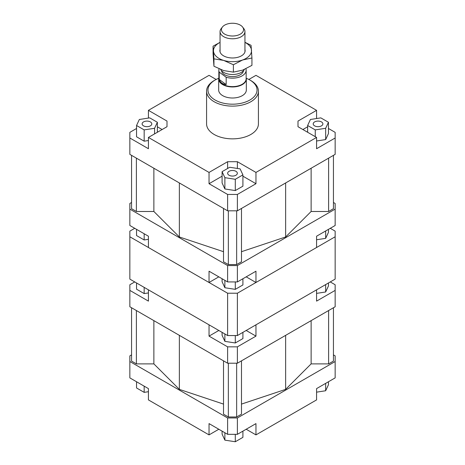 <?xml version="1.0" encoding="UTF-8"?>
<svg xmlns="http://www.w3.org/2000/svg" width="465" height="465" viewBox="0 0 465 465"><rect width="100%" height="100%" fill="white"/><g stroke="black" fill="none" stroke-linecap="round" stroke-linejoin="round"><path stroke-width="0.7" d="M330.26 281.93L335.149 284.754L335.149 306.766L237.388 363.212L237.388 346.844L227.612 346.844L227.612 363.212L237.388 363.212M335.149 290.398L316.578 301.122L316.578 289.834L255.965 324.826L255.965 336.119L237.388 346.844M316.578 293.38L325.663 291.974L328.453 285.963L328.453 282.976M227.612 346.844L209.035 336.119L209.035 324.826L148.422 289.834L148.422 301.122L129.851 290.398L129.851 306.766L227.612 363.212M129.851 290.398L129.851 284.754L134.74 281.93M136.547 282.976L136.547 289.184L144.167 293.584L148.422 292.927M255.965 336.119L246.188 330.476M218.812 330.476L209.035 336.119M222.09 332.365L222.09 335.352L224.88 341.362L235.29 342.972L242.91 338.572L242.91 332.365M218.812 429.247L209.035 434.891L148.422 399.9L148.422 388.612L129.851 377.888L129.851 355.87L131.56 354.888M333.44 354.888L335.149 355.87L335.149 361.52L237.388 417.959L227.612 417.959L129.851 361.52M131.56 307.754L131.56 361.096L136.39 363.886L153.874 363.886L179.362 389.374L223.514 404.091M241.486 404.091L285.638 389.374L311.126 363.886L328.61 363.886L333.44 361.096L333.44 307.754M223.514 360.846L223.514 414.181L228.344 416.971L236.656 416.971L241.486 414.181L241.486 360.846M227.612 417.959L227.612 434.327L237.388 434.327L237.388 417.959M237.388 434.327L255.965 423.603L255.965 434.891L316.578 399.9L316.578 388.612L335.149 377.888L335.149 361.52M209.035 434.891L209.035 423.603L227.612 434.327M255.965 434.891L246.188 429.247M316.578 392.158L325.663 390.751L328.453 384.741L328.453 381.753M325.663 390.751L325.663 383.363M242.91 431.142L242.91 437.35L235.29 441.75L235.29 434.327M235.29 441.75L224.88 440.14L222.09 434.13L222.09 431.142M224.88 440.14L224.88 432.752M148.422 391.704L144.167 392.361L136.547 387.961L136.547 381.753M144.167 392.361L144.167 386.153M325.663 284.586L325.663 291.974M235.29 335.55L235.29 342.972M224.88 333.975L224.88 341.362M144.167 287.376L144.167 293.584M136.39 363.886L136.39 310.544M153.874 363.886L153.874 320.635M179.362 389.374L179.362 335.352M311.126 363.886L311.126 320.635M285.638 389.374L285.638 335.352M328.61 363.886L328.61 310.544M228.344 416.971L228.344 363.212M236.656 416.971L236.656 363.212M237.388 293.217L237.388 335.55L335.149 279.11L335.149 236.778L237.388 293.217L227.612 293.217L227.612 335.55L129.851 279.11L129.851 231.134L134.74 228.309M227.612 293.217L129.851 236.778M330.26 228.309L335.149 231.134L335.149 236.778M227.612 335.55L237.388 335.55M243.462 70.721A10.991 6.347 180 0 1 232.5 76.615A10.991 6.347 180 0 1 221.538 70.721M219.242 72.145L226.17 77.248L226.17 84.589L219.242 79.48L219.242 72.145A13.654 7.882 180 0 1 218.846 70.267A13.654 7.882 180 0 1 219.067 68.855M245.904 68.768A13.654 7.882 180 0 1 246.154 70.267A13.654 7.882 180 0 1 226.17 77.248M226.17 84.589C222.596 84.212 220.288 82.508 219.242 79.48M223.805 33.561A11.044 6.376 180 0 1 222.415 27.022A11.044 6.376 180 0 1 232.5 23.25A11.044 6.376 180 0 1 242.585 27.022A11.044 6.376 180 0 1 238.202 35.09A11.044 6.376 180 0 1 223.805 33.561M222.415 27.022L221.142 28.673A12.445 7.184 0 0 0 220.055 31.603A12.445 7.184 0 0 0 222.706 36.032A12.445 7.184 0 0 0 236.557 38.392A12.445 7.184 0 0 0 244.945 31.603A12.445 7.184 0 0 0 243.858 28.673L242.585 27.022M220.654 69.517A12.445 7.184 0 0 0 232.564 74.51A12.445 7.184 0 0 0 244.387 69.454M246.154 70.267L246.154 78.736A13.654 7.882 180 0 1 232.5 86.618A13.654 7.882 180 0 1 218.846 78.736L218.846 70.267M246.154 77.719A13.828 7.981 180 0 1 246.328 78.98A13.828 7.981 180 0 1 232.5 86.961A13.828 7.981 180 0 1 218.672 78.98A13.828 7.981 180 0 1 218.846 77.719M314.619 121.911A4.842 2.796 180 0 1 319.897 121.307A4.842 2.796 180 0 1 322.884 123.888A4.842 2.796 180 0 1 318.043 126.683A4.842 2.796 180 0 1 313.207 123.888A4.842 2.796 180 0 1 314.619 121.911M328.453 122.278L320.833 117.878L310.422 119.488L307.632 125.498L315.253 129.898L325.663 128.288L328.453 122.278L328.453 133.565L325.663 139.576L325.663 128.288M328.453 229.355L328.453 232.343L325.663 238.353L316.578 239.76M241.486 251.693L285.638 236.976L285.638 182.954M223.514 208.448L223.514 261.783L228.344 264.573L236.656 264.573L241.486 261.783L241.486 208.448M236.656 264.573L236.656 210.814M228.344 264.573L228.344 210.814M131.56 155.356L131.56 208.698L136.39 211.488L153.874 211.488L179.362 236.976L223.514 251.693M179.362 236.976L179.362 182.954M285.638 236.976L311.126 211.488L328.61 211.488L333.44 208.698L333.44 155.356M328.61 211.488L328.61 158.147M311.126 211.488L311.126 168.237M153.874 211.488L153.874 168.237M136.39 211.488L136.39 158.147M148.422 118.081L148.422 110.345L166.999 121.069L166.999 126.713L148.422 137.437L148.422 148.724L129.851 138L129.851 132.356L136.547 128.485M148.422 110.345L209.035 75.347L216.149 79.457M258.424 91.152L258.424 123.888A25.924 14.967 180 0 1 232.5 138.855A25.924 14.967 180 0 1 206.576 123.888L206.576 91.152A25.924 14.967 0 0 0 232.5 106.119A25.924 14.967 0 0 0 258.424 91.152A25.924 14.967 0 0 0 250.833 80.567L249.85 80.003A24.54 14.171 180 0 1 249.85 100.039A24.54 14.171 180 0 1 215.15 100.039A24.54 14.171 180 0 1 215.15 80.003A24.54 14.171 180 0 1 218.724 78.294M328.453 128.485L335.149 132.356L335.149 138L316.578 148.724L316.578 137.437L298.001 126.713L298.001 121.069L298.001 126.713M298.001 121.069L316.578 110.345L316.578 118.54M248.851 79.457L255.965 75.347L316.578 110.345M166.999 126.713L166.999 121.069M222.09 176.183L209.035 183.716L209.035 172.428L148.422 137.437M209.035 172.428L227.612 161.704L227.612 168.481M237.388 168.452L237.388 161.704L227.612 161.704M237.388 161.704L255.965 172.428L255.965 183.716L242.91 176.183M316.578 137.437L255.965 172.428M235.924 171.3A4.842 2.796 180 0 1 237.342 173.276A4.842 2.796 180 0 1 232.5 176.072A4.842 2.796 180 0 1 227.658 173.276A4.842 2.796 180 0 1 230.646 170.696A4.842 2.796 180 0 1 235.924 171.3M235.29 179.287L242.91 174.887L240.12 168.876L229.71 167.266L222.09 171.666L224.88 177.677L235.29 179.287L235.29 190.574L242.91 186.174L242.91 174.887M150.381 125.864A4.842 2.796 180 0 1 145.103 126.468A4.842 2.796 180 0 1 142.116 123.888A4.842 2.796 180 0 1 146.957 121.098A4.842 2.796 180 0 1 151.793 123.888A4.842 2.796 180 0 1 150.381 125.864M136.547 125.498L144.167 129.898L154.578 128.288L157.368 122.278L149.747 117.878L139.337 119.488L136.547 125.498L136.547 136.786L144.167 141.186L148.422 140.529M157.368 122.278L157.368 132.275M154.578 128.288L154.578 133.885M144.167 129.898L144.167 141.186M224.88 177.677L224.88 188.964L235.29 190.574M222.09 171.666L222.09 182.954L224.88 188.964M307.632 126.794L302.889 129.532M316.578 140.982L325.663 139.576M315.253 129.898L315.253 136.669M307.632 125.498L307.632 132.275M255.965 282.493L316.578 247.502L316.578 236.214L335.149 225.49L335.149 209.116L237.388 265.562L227.612 265.562L227.612 281.93L237.388 281.93L255.965 271.205L255.965 282.493L246.188 276.849M218.812 276.849L209.035 282.493L209.035 271.205L227.612 281.93M227.612 265.562L129.851 209.116L129.851 225.49L148.422 236.214L148.422 247.502L209.035 282.493M242.91 278.744L242.91 284.952L235.29 289.352L224.88 287.742L222.09 281.732L222.09 278.744M148.422 239.306L144.167 239.963L136.547 235.563L136.547 229.355M144.167 239.963L144.167 233.756M224.88 287.742L224.88 280.354M235.29 289.352L235.29 281.93M325.663 238.353L325.663 230.966M333.44 202.484L335.149 203.472L335.149 209.116M237.388 281.93L237.388 265.562M129.851 209.116L129.851 203.472L131.56 202.484M255.965 183.716L237.388 194.446L227.612 194.446L209.035 183.716M162.111 129.532L157.368 126.794M227.612 194.446L227.612 210.814L129.851 154.368L129.851 138M227.612 210.814L237.388 210.814L335.149 154.368L335.149 138M237.388 210.814L237.388 194.446M246.328 78.98L246.328 90.024A13.828 7.981 180 0 1 232.5 98.005A13.828 7.981 180 0 1 218.672 90.024L218.672 78.98M246.276 78.294A24.54 14.171 180 0 1 249.85 80.003L250.833 80.567M215.15 80.003L214.167 80.567A25.924 14.967 0 0 0 206.576 91.152M244.945 49.493A12.619 7.283 180 0 1 242.451 55.172A12.619 7.283 180 0 1 222.549 55.172A12.619 7.283 180 0 1 220.055 49.493M220.055 42.402A19.013 10.974 0 0 0 213.505 51.138A19.013 10.974 0 0 0 223.665 60.415A19.013 10.974 0 0 0 242.66 59.973A19.013 10.974 0 0 0 251.495 50.255A19.013 10.974 0 0 0 244.945 42.402M213.063 46.192L213.063 53.58L213.947 66.245L223.665 70.575L233.383 72.133L233.383 64.745L223.665 60.415L213.947 58.857L213.063 46.192L220.055 42.344M213.947 66.245L213.947 58.857M233.383 72.133L242.66 70.134L251.937 65.362L251.937 57.974L242.66 59.973L233.383 64.745M244.945 42.274L251.054 45.308L251.937 57.974M220.055 31.603L220.055 51.9M244.945 31.603L244.945 51.9"/></g></svg>
